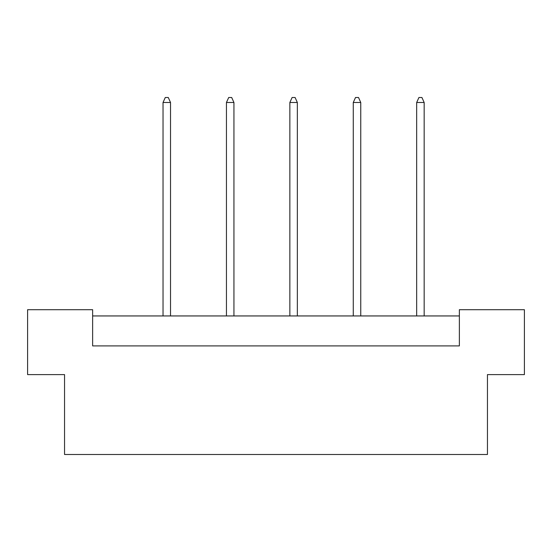 <?xml version="1.0" encoding="UTF-8"?>
<svg xmlns="http://www.w3.org/2000/svg" width="552" height="552" viewBox="0 0 552 552"><rect width="100%" height="100%" fill="white"/><g stroke="black" fill="none" stroke-linecap="round" stroke-linejoin="round"><path stroke-width="0.83" d="M64.549 374.608L27.6 374.608L27.6 309.7L92.632 309.7L92.632 345.904L459.367 345.904L459.367 309.7L524.4 309.7L524.4 374.608L487.45 374.608L487.45 454.496L64.549 454.496L64.549 374.608M459.367 315.944L92.632 315.944M170.527 315.944L170.527 102.493L163.033 102.493L163.033 315.944M163.033 102.493L165.283 97.504L168.277 97.504L170.527 102.493M233.938 315.944L233.938 102.493L226.444 102.493L226.444 315.944M226.444 102.493L228.694 97.504L231.688 97.504L233.938 102.493M297.342 315.944L297.342 102.493L289.855 102.493L289.855 315.944M289.855 102.493L292.105 97.504L295.099 97.504L297.342 102.493M360.753 315.944L360.753 102.493L353.266 102.493L353.266 315.944M353.266 102.493L355.516 97.504L358.51 97.504L360.753 102.493M424.164 315.944L424.164 102.493L416.677 102.493L416.677 315.944M416.677 102.493L418.927 97.504L421.921 97.504L424.164 102.493"/></g></svg>
